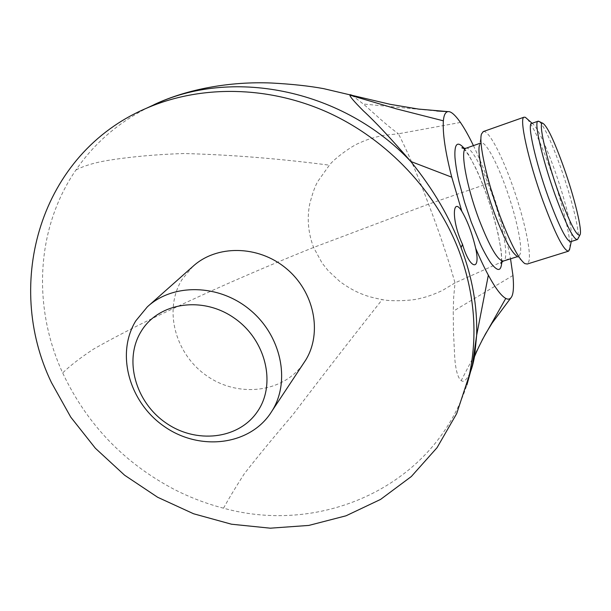 <?xml version="1.0" encoding="UTF-8"?>
<svg xmlns="http://www.w3.org/2000/svg" width="611" height="611" viewBox="0 0 611 611"><rect width="100%" height="100%" fill="white"/><g stroke="black" fill="none" stroke-linecap="round" stroke-linejoin="round"><path stroke-width="0.46" stroke-dasharray="3.06 2.29" d="M302.857 364.377C282.053 393.232 237.404 397.746 206.35 375.521C175.013 353.685 163.328 309.548 182.07 279.448L192.763 266.549M539.414 121.627C544.416 126.683 551.473 141.889 560.6 167.254C571.789 198.59 580.442 233.769 577.876 238.878M531.677 123.445L532.525 123.598C537.543 127.684 544.829 142.928 554.383 169.339C565.412 200.103 573.866 234.716 571.476 240.65L570.758 241.643M527.423 119.13C533.525 127.042 541.155 143.715 550.32 169.14C562.005 201.737 571.216 238.542 569.811 248.387M483.393 131.533C488.41 130.013 500.783 153.078 511.308 182.246C523.131 214.492 531.539 251.22 528.95 261.21L527.262 264.021M481.529 133.924L479.52 145.074L480.926 142.989C485.119 140.729 496.048 160.525 505.305 186.111C515.547 213.919 522.657 245.584 520.213 253.932L518.747 256.23L516.516 255.841L524.826 263.616M465.865 148.274C470.401 145.953 481.552 165.512 490.839 190.96L491.152 191.831C502.8 223.382 509.475 258.789 503.579 260.958L503.197 261.08M501.837 261.859L501.333 251.831L497.965 233.043L491.534 209.367L485.837 192.488C483.438 185.782 478.153 172.821 475.35 167.269L468.668 154.751L464.368 148.526M148.824 107.154C118.572 122.299 94.285 143.241 75.947 169.98C35.614 228.636 32.528 307.425 62.658 372.893C86.846 424.271 124.232 463.207 174.815 489.709C190.449 497.644 206.686 503.808 223.519 508.192C321.844 535.549 433.978 486.096 466.873 385.029M351.722 95.11L363.324 104.007C373.313 112.455 384.319 123.552 398.441 133.786L383.059 135.428C373.565 137.46 365.966 139.866 360.269 142.638C352.402 145.319 333.85 158.975 329.375 165.176L318.392 180.596C315.62 184.568 312.725 192.396 309.701 204.082C306.89 218.539 308.188 232.997 313.596 247.447L322.119 263.112L328.382 270.925L339.785 281.465C348.003 287.506 355.908 291.898 363.507 294.647C367.44 296.289 373.68 297.939 382.219 299.589C389.765 301.551 412.761 300.856 420.429 298.305C426.539 297.061 433.825 294.464 442.303 290.531L455.027 282.893L453.683 297.091L453.24 311.22L453.469 331.979L454.798 358.665C455.821 370.762 457.967 378.072 461.229 380.592C463.589 382.601 466.491 380.095 469.935 373.077M460.434 122.452L398.441 133.786C408.194 152.956 418.23 176.411 428.548 204.15C438.996 231.256 447.825 257.506 455.027 282.893L510.384 258.056L510.529 258.812M473.426 145.617C478.803 156.806 484.034 169.331 489.128 183.17C498.828 209.84 505.916 234.8 510.384 258.056M489.128 183.17L428.548 204.15L313.596 247.447C263.372 267.595 215.141 288.636 168.911 310.579C141.133 323.532 116.075 336.333 93.727 348.98C80.751 357.519 70.395 365.485 62.658 372.893M75.947 169.98C84.303 165.634 95.568 162.343 109.743 160.113C132.098 156.63 156.775 154.43 183.774 153.521C230.729 154.743 279.265 158.631 329.375 165.176M223.519 508.192C228.904 498.4 235.892 486.845 244.476 473.517C259.072 454.935 275.164 435.399 292.753 414.907C321.401 377.178 351.226 338.738 382.219 299.589M436.781 110.996L363.324 104.007M482.087 340.182L461.229 380.592M512.95 275.469L453.24 311.22M571.476 240.65L571.293 241.475M517.395 256.658L518.747 256.23M463.459 148.435C470.195 155.843 477.642 170.576 485.798 192.648C496.384 220.869 503.357 254.642 501.104 262.654M479.826 143.379L480.926 142.989M147.327 306.859L148.694 305.645"/><path stroke-width="0.92" d="M257.33 411.738C238.496 439.492 195.925 444.052 165.802 422.835C135.421 402.023 123.552 359.81 141.149 331.406C158.272 302.697 202.096 295.632 233.921 317.835C266.014 339.617 276.63 384.319 257.33 411.738M270.207 413.777C248.211 445.847 199.033 450.971 164.336 426.516C129.326 402.527 115.532 353.868 135.787 320.867L147.327 306.859C172.898 283.099 218.814 283.855 249.861 309.739C281.106 335.378 290.683 380.538 272.422 410.34L270.207 413.777M148.694 305.645L192.763 266.549C216.37 244.66 258.117 245.019 286.078 268.344C314.23 291.439 322.6 332.537 305.752 360.016L302.857 364.377M563.586 166.879C574.439 197.307 582.764 231.348 579.915 234.991C576.723 236.709 569.62 222.641 558.614 192.778C546.028 157.814 537.917 121.284 542.751 123.231C547.074 125.828 554.024 140.377 563.586 166.879M577.876 238.878L577.303 239.588C573.439 239.489 566.023 224.527 555.04 194.718C542.301 159.372 533.777 121.833 537.94 121.245L539.414 121.627M577.021 239.68L570.758 241.643C566.741 241.589 559.233 226.696 548.22 196.956C535.457 161.694 527.11 124.17 531.455 123.521L531.677 123.445M569.811 248.387L568.612 251.136C563.961 251.19 555.361 234.357 542.82 200.637C528.255 160.525 518.945 117.915 524.024 117.19L525.338 117.304L527.423 119.13M568.261 251.251L527.262 264.021L524.826 263.616C518.479 258.85 510.048 242.59 499.546 214.828C486.768 180.428 478.444 142.149 481.529 133.924L483.393 131.533M516.516 255.841C510.941 251.61 503.685 237.71 494.75 214.14C483.889 184.973 476.863 152.399 479.52 145.074M464.368 148.526C457.379 140.515 454.248 143.539 454.981 157.592C455.707 165.398 457.089 173.577 459.128 182.131L464.597 202.279L471.287 222.152L480.307 244.01C484.149 252.396 489.915 262.226 491.748 264.219C499.072 272.888 501.135 269.856 501.837 261.859M475.679 248.318C472.211 233.486 467.598 221.144 461.84 211.284C452.461 195.757 451.139 220.105 462.504 244.324C469.821 269.734 480.972 271.948 475.679 248.318C480.017 258.598 484.233 267.549 488.342 275.179L476.656 335.24C477.451 306.271 472.257 277.066 461.068 247.623C450.139 218.028 433.367 189.311 410.76 161.464C390.971 138.537 375.154 121.65 363.308 110.79C354.075 101.502 349.614 96.286 349.935 95.14L350.065 94.659L351.722 95.11M459.289 251.701C474.625 293.746 477.947 334.958 469.248 375.345L456.7 413.578L437.071 447.649L411.333 476.519L380.584 499.408L346.009 515.806L308.838 525.422L270.283 528.187L231.5 524.215L193.611 513.775L157.661 497.27L124.613 475.221L95.377 448.26L70.754 417.122L51.477 382.631C3.467 283.481 39.837 153.636 146.396 108.277C200.248 84.868 267.702 85.487 327.633 112.325C387.435 139.423 436.598 191.732 459.289 251.701M148.824 107.154L156.607 103.549C234.891 67.676 344.115 90.42 410.76 161.464L451.766 177.19L461.84 211.284M469.935 373.077C471.784 368.891 473.365 363.079 474.671 355.648L476.656 335.24L472.44 364.813L469.248 375.345M473.426 145.617C468.851 136.116 464.52 128.394 460.434 122.452C455.035 114.799 450.88 111.194 447.985 111.622L447.985 111.622C445.404 112.034 443.861 115.097 443.357 120.818C442.555 133.442 445.358 152.231 451.766 177.19M510.529 258.812L512.95 275.469C514.05 287.697 513.362 295.166 510.88 297.87C509.543 299.337 507.84 299.52 505.771 298.405C501.173 295.884 495.368 288.14 488.342 275.179M503.548 260.973C498.133 261.401 489.938 247.516 478.963 219.318L478.612 218.379C466.239 185.164 460.052 149.733 465.834 148.29L479.826 143.379M466.873 385.029L472.44 364.813M462.504 244.324L461.068 247.623M154.033 104.657C187.378 88.946 230.378 81.286 271.505 83.02C291.821 84.089 309.212 85.975 323.693 88.656L390.269 104.336L418.55 109.086L447.985 111.622L436.781 110.996M443.357 120.818L396.386 108.857L349.935 95.14M505.771 298.405L482.087 340.182M579.915 234.991L577.708 239.191M571.293 241.475L569.483 249.922M503.556 261.004L517.395 256.658M501.104 262.654L500.852 263.326L503.197 261.08M156.607 103.549L146.396 108.277M510.88 297.87L492.138 323.059L485.562 333.789C474.846 353.761 475.152 356.244 474.846 355.526L472.173 366.042M463.459 148.435L462.115 147.633C461.328 148.03 462.573 148.252 465.834 148.29M483.072 131.648L524.024 117.19M532.15 123.277L525.338 117.304M531.455 123.521L537.94 121.245M542.751 123.231L538.451 121.169M272.422 410.34L305.752 360.016"/></g></svg>
